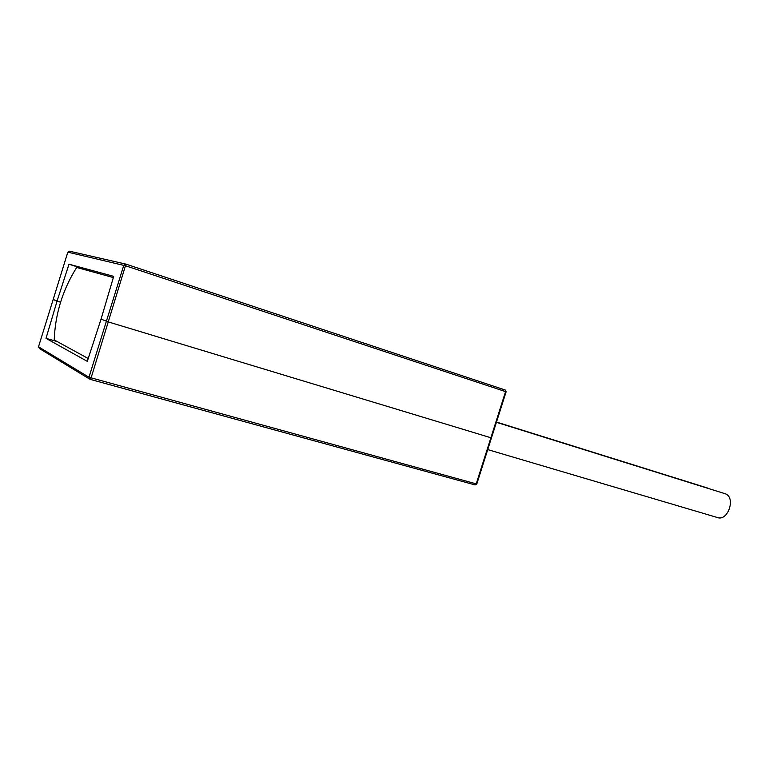 <?xml version="1.0" encoding="UTF-8"?>
<svg xmlns="http://www.w3.org/2000/svg" width="769" height="769" viewBox="0 0 769 769"><rect width="100%" height="100%" fill="white"/><g stroke="black" fill="none" stroke-linecap="round" stroke-linejoin="round"><path stroke-width="1.15" d="M88.214 358.527L54.215 339.936C55.224 313.829 62.722 289.673 76.689 267.458L113.341 277.571M60.549 302.179L53.157 299.506L57.06 301.121L68.989 264.19L113.706 276.359L101.056 319.116L87.291 361.353L46.015 338.35L57.06 301.121L60.549 302.179M491.449 437.917L108.467 321.971L101.056 319.116L108.467 321.971L491.449 437.917M46.015 338.35L57.185 341.551M89.608 270.909L68.989 264.19M724.475 493.525L725.1 493.717C736.221 497.101 728.003 521.891 717.227 517.47L487.738 449.605M707.47 487.998L709.268 488.776M69.691 251.242L67.826 252.165L38.508 346.8L88.983 377.252L123.799 265.228L125.962 264.132L91.069 377.954L90.04 379.319L88.983 377.252L476.222 483.874L475.088 484.931L90.213 379.377M67.826 252.165L125.905 265.882L506.117 391.796L476.79 484.009L476.222 483.874L505.569 391.604L505.291 390.046L125.991 264.142L505.233 390.027M90.04 379.319L475.088 484.931L476.809 483.961M38.527 346.761L39.44 348.568L89.415 378.944M125.962 264.132L69.546 251.203M506.117 391.796L505.291 390.046M496.418 422.296L725.1 493.717M496.495 422.066L708.047 488.18"/></g></svg>
